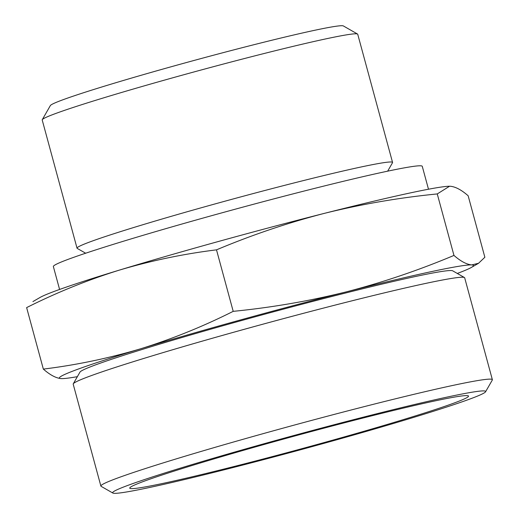 <?xml version="1.0" encoding="UTF-8"?>
<svg xmlns="http://www.w3.org/2000/svg" width="519" height="519" viewBox="0 0 519 519"><rect width="100%" height="100%" fill="white"/><g stroke="black" fill="none" stroke-linecap="round" stroke-linejoin="round"><path stroke-width="0.78" d="M61.119 378.598C55.916 378.098 49.993 374.932 43.343 369.1C76.215 365.065 108.633 358.292 140.604 348.8A214.542 8.609 164.8 0 0 61.119 378.598A214.542 8.609 164.8 0 0 62.072 378.617A214.542 8.609 164.8 0 0 77.363 376.671M457.291 273.448A214.542 8.609 164.8 0 0 471.466 267.389A214.542 8.609 164.8 0 0 471.745 264.917L478.557 263.263L484.863 257.262L468.151 195.767C461.501 189.935 455.578 186.769 450.375 186.269L449.532 186.25L437.258 193.931C398.962 197.726 361.393 204.188 324.55 213.315C287.805 222.826 251.793 235.003 216.501 249.847C183.622 253.888 151.204 260.655 119.234 270.152C87.64 279.988 56.772 292.469 26.631 307.605L43.343 369.1M140.604 348.8C172.198 338.965 203.065 326.483 233.206 311.348C271.502 307.553 309.071 301.091 345.914 291.963A214.542 8.609 164.8 0 0 140.604 348.8M449.681 186.25A214.542 8.609 164.8 0 0 449.422 186.25A214.542 8.609 164.8 0 0 324.55 213.315A214.542 8.609 164.8 0 0 119.234 270.152A214.542 8.609 164.8 0 0 40.028 297.478L32.924 301.584M387.667 171.166L392.5 162.745A163.479 6.559 164.8 0 0 392.559 162.453L357.727 34.254A163.479 6.559 164.8 0 0 357.526 34.033L343.383 25.95A151.944 6.098 164.8 0 0 258.501 43.557A151.944 6.098 164.8 0 0 107.829 85.142A151.944 6.098 164.8 0 0 50.369 105.558L42.26 119.694A163.479 6.559 164.8 0 0 42.201 119.98L77.033 248.179A163.479 6.559 164.8 0 0 77.227 248.4L85.661 253.22M357.526 34.033A163.479 6.559 164.8 0 0 266.202 52.983A163.479 6.559 164.8 0 0 104.085 97.721A163.479 6.559 164.8 0 0 42.26 119.694M196.182 464.246A175.532 7.045 164.8 0 0 129.731 488.081A175.532 7.045 164.8 0 0 300.981 448.916A175.532 7.045 164.8 0 0 468.501 396.036A175.532 7.045 164.8 0 0 372.674 415.596A175.532 7.045 164.8 0 0 196.182 464.246M185.783 466.477A193.269 7.759 164.8 0 0 112.857 493.05A193.269 7.759 164.8 0 0 301.163 449.603A193.269 7.759 164.8 0 0 485.57 391.787A193.269 7.759 164.8 0 0 384.177 411.898A193.269 7.759 164.8 0 0 185.783 466.477M485.57 391.787L492.297 380.064A202.838 8.142 164.8 0 0 492.369 379.707A202.838 8.142 164.8 0 0 382.36 402.05A202.838 8.142 164.8 0 0 177.66 458.452A202.838 8.142 164.8 0 0 100.881 486.069A202.838 8.142 164.8 0 0 101.127 486.342L112.857 493.05M492.369 379.707L464.68 277.808A202.838 8.142 164.8 0 0 464.44 277.535A202.838 8.142 164.8 0 0 351.123 301.039A202.838 8.142 164.8 0 0 149.972 356.553A202.838 8.142 164.8 0 0 73.27 383.813A202.838 8.142 164.8 0 0 73.198 384.17L100.881 486.069M464.44 277.535L452.704 270.827A193.269 7.759 164.8 0 0 344.739 293.222A193.269 7.759 164.8 0 0 153.079 346.121A193.269 7.759 164.8 0 0 79.991 372.091L73.27 383.813M471.745 264.917A214.542 8.609 164.8 0 0 345.914 291.963C382.659 282.453 418.671 270.269 453.963 255.426C460.619 261.258 466.542 264.424 471.745 264.917M428.486 189.221L422.265 166.327A191.135 7.668 164.8 0 0 318.608 187.385A191.135 7.668 164.8 0 0 125.715 240.537A191.135 7.668 164.8 0 0 53.366 266.558L59.588 289.453M392.559 162.453A163.479 6.559 164.8 0 0 303.894 180.463A163.479 6.559 164.8 0 0 138.917 225.921A163.479 6.559 164.8 0 0 77.033 248.179M216.501 249.847L233.206 311.348M437.258 193.931L453.963 255.426M471.466 267.389L478.563 263.282"/></g></svg>
